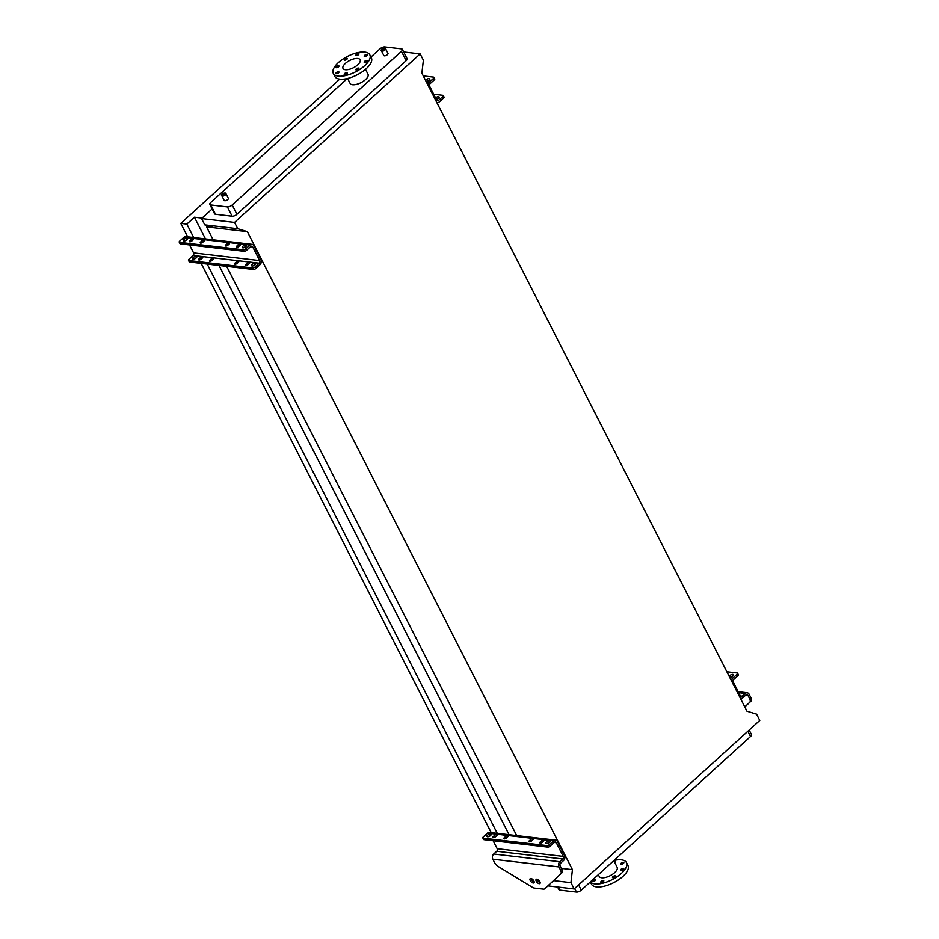 <?xml version="1.0" encoding="UTF-8"?>
<svg xmlns="http://www.w3.org/2000/svg" width="939" height="939" viewBox="0 0 939 939"><rect width="100%" height="100%" fill="white"/><g stroke="black" fill="none" stroke-linecap="round" stroke-linejoin="round"><path stroke-width="1.41" d="M749.181 730.061L751.458 734.533A3.721 1.585 153 0 1 750.531 736.505L581.276 890.149A3.721 1.585 153 0 1 576.476 892.05L559.844 890.113A3.721 1.585 153 0 1 558.928 889.609L557.602 887.015M572.426 869.655L247.344 231.651L237.755 228.717L234.55 222.414L420.167 53.91L423.383 60.213L421.893 73.195L746.975 711.21L756.576 714.133L759.78 720.436L574.163 888.94L570.947 882.637L572.426 869.655L561.428 868.375M547.883 885.876L574.163 888.94M202.073 218.106L194.42 217.214L186.838 224.092L180.793 223.388L339.707 79.134M247.344 231.651L206.545 226.886L206.557 225.419M180.793 223.388L187.636 236.816M201.157 263.366L491.214 832.635M186.838 224.092L193.68 237.52M207.202 264.07L497.259 833.339M194.42 217.214L205.465 238.893M218.998 265.444L509.055 834.712M206.545 226.886L213.118 239.785M226.639 266.336L517.201 836.59M553.541 880.606L570.947 882.637M539.819 882.414L538.622 880.066M214.374 227.801L204.772 224.867L237.755 228.717M204.772 224.867L201.568 218.564L234.55 222.414M406.176 60.659L401.434 51.352A3.721 1.585 -27 0 0 402.362 49.391L407.103 58.699A3.721 1.585 153 0 1 406.176 60.659L236.921 214.303A3.721 1.585 153 0 1 232.121 216.216L215.489 214.268A3.721 1.585 153 0 1 214.573 213.775L209.831 204.467A3.721 1.585 -27 0 0 210.747 204.96L215.489 214.268M403.688 51.985L420.167 53.91M201.568 218.564L212.132 208.974M401.434 51.352L232.179 204.995L236.921 214.303M370.952 57.068L380.002 48.851A3.721 1.585 -27 0 1 384.814 46.95L401.446 48.887A3.721 1.585 -27 0 1 402.362 49.391M209.831 204.467A3.721 1.585 -27 0 1 210.759 202.495L347.313 78.536M232.121 216.216L227.379 206.909L210.747 204.96M385.612 48.769L387.983 53.417A2.324 0.986 153 0 1 386.915 55.025A2.324 0.986 153 0 1 384.403 55.847A2.324 0.986 153 0 1 383.828 55.53L381.457 50.882C379.602 49.884 385.201 46.774 385.612 48.769A2.324 0.986 153 0 1 384.544 50.377A2.324 0.986 153 0 1 382.032 51.187A2.324 0.986 153 0 1 381.457 50.882M225.982 193.669L228.353 198.317A2.324 0.986 153 0 1 227.297 199.925A2.324 0.986 153 0 1 224.773 200.746A2.324 0.986 153 0 1 224.21 200.43L221.839 195.782C219.984 194.784 225.571 191.673 225.982 193.669A2.324 0.986 153 0 1 224.926 195.277A2.324 0.986 153 0 1 222.402 196.087A2.324 0.986 153 0 1 221.839 195.782M365.506 69.345L368.018 74.287A10.059 4.284 153 0 1 363.44 81.224A10.059 4.284 153 0 1 352.559 84.745A10.059 4.284 153 0 1 350.106 83.407L347.583 78.477M227.379 206.909A3.721 1.585 -27 0 0 232.179 204.995M598.331 874.667L599.235 876.427A10.059 4.284 -27 0 0 610.139 875.676A10.059 4.284 -27 0 0 617.158 867.296L613.766 860.652M590.338 881.932L591.476 884.162A20.482 8.721 -27 0 0 613.683 882.637A20.482 8.721 -27 0 0 627.968 865.57L626.442 862.565A20.482 8.721 -27 0 0 613.977 860.464M590.408 881.862A20.482 8.721 -27 0 0 613.026 879.186A20.482 8.721 -27 0 0 626.442 862.565M614.81 862.695A1.678 0.716 -27 0 0 615.573 861.533A1.678 0.716 -27 0 0 614.188 861.474M621.242 863.129A1.678 0.716 -27 0 0 620.832 864.021A1.678 0.716 -27 0 0 621.242 864.244A1.678 0.716 -27 0 0 623.05 863.657A1.678 0.716 -27 0 0 623.825 862.495A1.678 0.716 -27 0 0 622.757 862.331A1.678 0.716 -27 0 0 621.242 863.129M621.219 869.138A1.678 0.716 -27 0 0 620.796 870.019A1.678 0.716 -27 0 0 621.207 870.242A1.678 0.716 -27 0 0 623.026 869.655A1.678 0.716 -27 0 0 623.789 868.505A1.678 0.716 -27 0 0 622.721 868.34A1.678 0.716 -27 0 0 621.219 869.138M612.921 876.662A1.678 0.716 -27 0 0 612.51 877.554A1.678 0.716 -27 0 0 612.921 877.777A1.678 0.716 -27 0 0 614.728 877.19A1.678 0.716 -27 0 0 615.491 876.028A1.678 0.716 -27 0 0 614.435 875.864A1.678 0.716 -27 0 0 612.921 876.662M601.23 881.31A1.678 0.716 -27 0 0 600.819 882.191A1.678 0.716 -27 0 0 601.218 882.414A1.678 0.716 -27 0 0 603.038 881.827A1.678 0.716 -27 0 0 603.8 880.665A1.678 0.716 -27 0 0 602.744 880.512A1.678 0.716 -27 0 0 601.23 881.31M592.979 880.348A1.678 0.716 -27 0 0 592.568 881.228A1.678 0.716 -27 0 0 592.979 881.451A1.678 0.716 -27 0 0 594.786 880.864A1.678 0.716 -27 0 0 595.549 879.702A1.678 0.716 -27 0 0 594.493 879.55A1.678 0.716 -27 0 0 592.979 880.348M345.364 69.756A9.59 4.085 153 0 1 343.017 68.488A9.59 4.085 153 0 1 349.707 60.495A9.59 4.085 153 0 1 360.107 59.779A9.59 4.085 153 0 1 355.74 66.399A9.59 4.085 153 0 1 345.364 69.756M338.521 71.751A1.678 0.716 -27 0 0 336.702 72.338A1.678 0.716 -27 0 0 335.939 73.5A1.678 0.716 -27 0 0 337.758 73.371A1.678 0.716 -27 0 0 338.92 71.974A1.678 0.716 -27 0 0 338.521 71.751M346.761 72.714A1.678 0.716 -27 0 0 344.953 73.301A1.678 0.716 -27 0 0 344.19 74.463A1.678 0.716 -27 0 0 345.998 74.334A1.678 0.716 -27 0 0 347.172 72.937A1.678 0.716 -27 0 0 346.761 72.714M358.452 68.078A1.678 0.716 -27 0 0 356.644 68.664A1.678 0.716 -27 0 0 355.881 69.815A1.678 0.716 -27 0 0 357.7 69.697A1.678 0.716 -27 0 0 358.862 68.301A1.678 0.716 -27 0 0 358.452 68.078M366.75 60.554A1.678 0.716 -27 0 0 364.931 61.141A1.678 0.716 -27 0 0 364.168 62.291A1.678 0.716 -27 0 0 365.987 62.162A1.678 0.716 -27 0 0 367.161 60.777A1.678 0.716 -27 0 0 366.75 60.554M366.785 54.544A1.678 0.716 -27 0 0 364.966 55.131A1.678 0.716 -27 0 0 364.203 56.293A1.678 0.716 -27 0 0 366.022 56.164A1.678 0.716 -27 0 0 367.196 54.767A1.678 0.716 -27 0 0 366.785 54.544M358.534 53.582A1.678 0.716 -27 0 0 356.726 54.169A1.678 0.716 -27 0 0 355.963 55.331A1.678 0.716 -27 0 0 357.771 55.201A1.678 0.716 -27 0 0 358.944 53.805A1.678 0.716 -27 0 0 358.534 53.582M346.843 58.23A1.678 0.716 -27 0 0 345.024 58.817A1.678 0.716 -27 0 0 344.261 59.967A1.678 0.716 -27 0 0 346.08 59.85A1.678 0.716 -27 0 0 347.254 58.453A1.678 0.716 -27 0 0 346.843 58.23M338.545 65.753A1.678 0.716 -27 0 0 336.737 66.34A1.678 0.716 -27 0 0 335.974 67.502A1.678 0.716 -27 0 0 337.794 67.373A1.678 0.716 -27 0 0 338.956 65.976A1.678 0.716 -27 0 0 338.545 65.753M338.322 76.153A20.482 8.721 153 0 1 333.31 73.43A20.482 8.721 153 0 1 347.606 56.363A20.482 8.721 153 0 1 369.813 54.838A20.482 8.721 153 0 1 360.482 68.981A20.482 8.721 153 0 1 338.322 76.153M369.813 54.838L371.351 57.842A20.482 8.721 153 0 1 362.02 71.986A20.482 8.721 153 0 1 339.859 79.158A20.482 8.721 153 0 1 334.847 76.435L333.31 73.43M494.536 835.428L493.327 836.52A1.678 0.716 -27 0 0 492.916 837.412A1.678 0.716 -27 0 0 493.973 837.565A1.678 0.716 -27 0 0 495.487 836.778L496.684 835.675A1.678 0.716 -27 0 0 497.107 834.794A1.678 0.716 -27 0 0 496.05 834.63A1.678 0.716 -27 0 0 494.536 835.428L495.299 836.931A1.678 0.716 153 0 1 495.463 836.79M506.215 838.187A1.678 0.716 153 0 1 506.367 838.058L507.588 836.954A1.678 0.716 -27 0 0 507.999 836.062A1.678 0.716 -27 0 0 506.943 835.898A1.678 0.716 -27 0 0 505.428 836.696L504.22 837.788A1.678 0.716 -27 0 0 503.809 838.68A1.678 0.716 -27 0 0 504.865 838.844A1.678 0.716 -27 0 0 506.379 838.046M541.463 840.898L540.254 842.001A1.678 0.716 -27 0 0 539.843 842.882A1.678 0.716 -27 0 0 540.899 843.046A1.678 0.716 -27 0 0 542.413 842.248L543.611 841.156A1.678 0.716 -27 0 0 544.033 840.264A1.678 0.716 -27 0 0 542.977 840.112A1.678 0.716 -27 0 0 541.463 840.898L542.226 842.4A1.678 0.716 153 0 1 542.39 842.26M530.57 839.63L529.361 840.722A1.678 0.716 -27 0 0 528.95 841.614A1.678 0.716 -27 0 0 530.007 841.778A1.678 0.716 -27 0 0 531.521 840.98L532.718 839.889A1.678 0.716 -27 0 0 533.141 838.996A1.678 0.716 -27 0 0 532.073 838.832A1.678 0.716 -27 0 0 530.57 839.63L531.333 841.133A1.678 0.716 153 0 1 531.497 840.992M547.214 843.586A2.324 0.986 153 0 1 549.397 842.471M488.315 836.708A2.324 0.986 153 0 1 490.498 835.593L490.498 835.593M493.128 840.745L497.177 848.692A1.866 1.42 96.7 0 1 496.731 851.286L493.726 854.021A3.721 2.84 -83.3 0 0 492.846 859.208L494.489 862.436A5.587 2.723 -132.2 0 0 498.316 866.568L532.378 887.273A5.587 2.723 -132.2 0 0 534.455 888.071L543.329 889.104A5.587 2.723 -132.2 0 0 544.796 888.74A5.587 2.723 -132.2 0 0 544.808 888.728L560.747 873.857A5.587 2.723 -132.2 0 0 560.571 870.148L561.78 869.056L560.137 865.828A1.866 1.42 -83.3 0 1 560.571 863.234L563.576 860.5A3.721 2.84 96.7 0 0 564.456 855.312L557.496 841.649A3.721 2.84 96.7 0 0 555.524 840.135L489.442 832.424A3.721 2.84 96.7 0 0 487.482 833.128L483.268 836.954A1.866 0.798 -27 0 0 482.799 837.94A1.866 0.798 -27 0 0 483.256 838.187L484.019 839.689L547.707 847.119L546.944 845.616A1.866 0.798 -27 0 0 549.35 844.654L550.113 846.156A1.866 0.798 153 0 1 547.707 847.119M484.019 839.689A1.866 0.798 153 0 1 483.573 839.431L482.799 837.94M560.571 870.148L558.928 866.92A3.721 2.84 -83.3 0 1 559.808 861.732L562.813 858.997A1.866 1.42 96.7 0 0 563.259 856.403L556.299 842.741A1.866 1.42 96.7 0 0 554.327 842.342L550.113 846.156M483.256 838.187L546.944 845.616M549.421 840.91A2.324 0.986 -27 0 0 546.909 841.72A2.324 0.986 -27 0 0 545.852 843.328A2.324 0.986 -27 0 0 548.376 843.152A2.324 0.986 -27 0 0 549.996 841.215A2.324 0.986 -27 0 0 549.421 840.91M487.517 836.766A2.324 0.986 -27 0 0 490.041 835.956A2.324 0.986 -27 0 0 491.097 834.348A2.324 0.986 -27 0 0 490.534 834.032A2.324 0.986 -27 0 0 488.01 834.853A2.324 0.986 -27 0 0 486.954 836.461A2.324 0.986 -27 0 0 487.517 836.766M555.524 840.135A3.721 2.84 96.7 0 0 553.564 840.839L549.35 844.654M561.78 869.056A5.587 2.723 47.8 0 1 561.956 872.765L560.747 873.857M544.808 888.728L561.956 872.765M546.005 887.625A5.587 2.723 47.8 0 1 545.993 887.648A5.587 2.723 47.8 0 1 545.982 887.66L544.796 888.74M537.155 879.221A2.794 1.362 -132.2 0 0 540.171 882.543M531.169 878.528A2.794 1.362 -132.2 0 0 534.185 881.838M539.209 883.681A2.794 1.362 -132.2 0 0 539.937 883.493A2.794 1.362 -132.2 0 0 539.068 880.512A2.794 1.362 -132.2 0 0 536.181 879.362A2.794 1.362 -132.2 0 0 536.615 881.791A2.794 1.362 -132.2 0 0 539.209 883.681M530.922 878.481A2.794 1.362 -132.2 0 0 530.195 878.658A2.794 1.362 -132.2 0 0 531.063 881.651A2.794 1.362 -132.2 0 0 533.951 882.801A2.794 1.362 -132.2 0 0 533.516 880.359A2.794 1.362 -132.2 0 0 530.922 878.481M729.556 677.019A2.324 0.986 -27 0 0 729.873 677.101A2.324 0.986 -27 0 0 732.397 676.291A2.324 0.986 -27 0 0 733.453 674.683A2.324 0.986 -27 0 0 732.889 674.366A2.324 0.986 -27 0 0 730.683 674.988A2.324 0.986 -27 0 0 729.274 676.456M726.88 671.761L737.138 672.958A1.866 0.798 -27 0 1 737.596 673.204L738.359 674.707A1.866 0.798 153 0 1 737.901 675.693L737.138 674.19A1.866 0.798 -27 0 0 737.596 673.204M731.61 681.033A3.721 2.84 -83.3 0 1 732.925 678.017L737.138 674.19M730.671 677.042A2.324 0.986 153 0 1 732.854 675.927M744.791 706.914L749.745 702.29A5.587 2.723 -132.2 0 0 749.568 698.593L750.777 697.489L749.122 694.261A3.721 2.84 96.7 0 0 747.151 692.747A3.721 2.84 96.7 0 0 745.19 693.452L742.174 696.175A1.866 1.42 -83.3 0 1 740.214 695.764L733.253 682.113A1.866 1.42 -83.3 0 1 733.688 679.519L737.901 675.693M750.777 697.489A5.587 2.723 47.8 0 1 750.954 701.198L744.803 706.926M749.568 698.593L747.925 695.353A1.866 1.42 96.7 0 0 745.953 694.942L742.949 697.677A3.721 2.84 -83.3 0 1 740.988 698.381A3.721 2.84 -83.3 0 1 740.355 698.205M211.099 259.035L211.862 260.537A1.678 0.716 153 0 1 212.026 260.396A1.678 0.716 153 0 1 210.536 261.183A1.678 0.716 153 0 1 209.479 261.019A1.678 0.716 153 0 1 209.89 260.126L211.099 259.035A1.678 0.716 153 0 1 212.601 258.237A1.678 0.716 153 0 1 213.669 258.401A1.678 0.716 153 0 1 213.247 259.293L212.05 260.385M247.133 263.249A1.678 0.716 153 0 1 248.635 262.451A1.678 0.716 153 0 1 249.704 262.603A1.678 0.716 153 0 1 249.281 263.495L248.084 264.587A1.678 0.716 153 0 1 246.57 265.385A1.678 0.716 153 0 1 245.513 265.221A1.678 0.716 153 0 1 245.924 264.34L247.133 263.249L247.896 264.739A1.678 0.716 153 0 1 248.06 264.598M193.986 259.047A2.324 0.986 153 0 1 196.169 257.932M252.884 265.925A2.324 0.986 153 0 1 255.068 264.81M251.934 244.316L185.852 236.605A3.721 2.84 -83.3 0 0 183.891 237.297L179.678 241.123A1.866 0.798 -27 0 0 179.22 242.109A1.866 0.798 -27 0 0 179.678 242.356L243.354 249.786A1.866 0.798 -27 0 0 245.76 248.835L249.974 245.009A3.721 2.84 -83.3 0 1 251.934 244.316A3.721 2.84 -83.3 0 1 253.906 245.83L260.866 259.493A3.721 2.84 -83.3 0 1 259.997 264.681L255.784 268.495A1.866 0.798 153 0 1 253.377 269.458L252.614 267.955A1.866 0.798 -27 0 0 255.009 267.005L255.784 268.495M189.537 244.926L193.587 252.873A1.866 1.42 -83.3 0 1 193.152 255.467L188.939 259.293A1.866 0.798 -27 0 0 188.469 260.279A1.866 0.798 -27 0 0 188.927 260.526L189.69 262.028L253.377 269.458M189.69 262.028A1.866 0.798 153 0 1 189.232 261.781L188.469 260.279M188.927 260.526L252.614 267.955M201.157 259.117A1.678 0.716 153 0 1 199.643 259.915A1.678 0.716 153 0 1 198.587 259.751A1.678 0.716 153 0 1 198.998 258.859L200.207 257.767A1.678 0.716 153 0 1 201.709 256.969A1.678 0.716 153 0 1 202.777 257.133A1.678 0.716 153 0 1 202.355 258.025L201.157 259.117M237.191 263.319A1.678 0.716 153 0 1 235.677 264.117A1.678 0.716 153 0 1 234.621 263.953A1.678 0.716 153 0 1 235.032 263.061L236.229 261.969A1.678 0.716 153 0 1 237.743 261.171A1.678 0.716 153 0 1 238.799 261.335A1.678 0.716 153 0 1 238.389 262.227L237.191 263.319M196.192 256.382A2.324 0.986 -27 0 0 193.68 257.192A2.324 0.986 -27 0 0 192.612 258.8A2.324 0.986 -27 0 0 195.148 258.624A2.324 0.986 -27 0 0 196.767 256.687A2.324 0.986 -27 0 0 196.192 256.382M255.091 263.249A2.324 0.986 -27 0 0 252.579 264.059A2.324 0.986 -27 0 0 251.511 265.667A2.324 0.986 -27 0 0 254.035 265.502A2.324 0.986 -27 0 0 255.666 263.554A2.324 0.986 -27 0 0 255.091 263.249M245.76 248.835L246.523 250.337L250.736 246.511A1.866 1.42 -83.3 0 1 252.708 246.922L259.669 260.584A1.866 1.42 -83.3 0 1 259.223 263.178L255.009 267.005M186.908 239.774L186.908 239.774A2.324 0.986 153 0 0 184.725 240.889M191.885 240.959A1.678 0.716 -27 0 0 191.732 241.088L190.946 239.609A1.678 0.716 153 0 1 192.46 238.811A1.678 0.716 153 0 1 193.516 238.964A1.678 0.716 153 0 1 193.105 239.856L191.896 240.947A1.678 0.716 153 0 1 190.382 241.746A1.678 0.716 153 0 1 189.326 241.581A1.678 0.716 153 0 1 189.748 240.701L190.946 239.609M238.823 246.429A1.678 0.716 153 0 1 237.309 247.215A1.678 0.716 153 0 1 236.252 247.063A1.678 0.716 153 0 1 236.675 246.171L237.872 245.079A1.678 0.716 153 0 1 239.386 244.281A1.678 0.716 153 0 1 240.443 244.445A1.678 0.716 153 0 1 240.032 245.325L238.823 246.429A1.678 0.716 -27 0 0 238.659 246.57M227.919 245.173A1.678 0.716 -27 0 0 227.766 245.29L226.98 243.811A1.678 0.716 153 0 1 228.494 243.013A1.678 0.716 153 0 1 229.55 243.178A1.678 0.716 153 0 1 229.139 244.058L227.931 245.149A1.678 0.716 153 0 1 226.416 245.948A1.678 0.716 153 0 1 225.36 245.783A1.678 0.716 153 0 1 225.771 244.903L226.98 243.811M243.624 247.755A2.324 0.986 153 0 1 245.807 246.64M246.523 250.337A1.866 0.798 153 0 1 244.128 251.288L243.354 249.786M179.678 242.356L180.441 243.858L244.128 251.288M180.441 243.858A1.866 0.798 153 0 1 179.983 243.612L179.22 242.109M200.641 241.969L201.838 240.877A1.678 0.716 153 0 1 203.352 240.079A1.678 0.716 153 0 1 204.409 240.243A1.678 0.716 153 0 1 203.998 241.123L202.789 242.215A1.678 0.716 153 0 1 201.286 243.013A1.678 0.716 153 0 1 200.218 242.849A1.678 0.716 153 0 1 200.641 241.969L201.181 243.037M186.943 238.213A2.324 0.986 -27 0 0 184.42 239.022A2.324 0.986 -27 0 0 183.363 240.63A2.324 0.986 -27 0 0 185.887 240.466A2.324 0.986 -27 0 0 187.507 238.518A2.324 0.986 -27 0 0 186.943 238.213M245.842 245.079A2.324 0.986 -27 0 0 243.318 245.901A2.324 0.986 -27 0 0 242.262 247.509A2.324 0.986 -27 0 0 244.786 247.333A2.324 0.986 -27 0 0 246.405 245.396A2.324 0.986 -27 0 0 245.842 245.079M435.567 97.879A2.324 0.986 153 0 1 438.548 96.705A2.324 0.986 153 0 1 439.123 97.022A2.324 0.986 153 0 1 438.454 98.337A2.324 0.986 153 0 1 436.342 99.381A2.324 0.986 153 0 1 438.525 98.266M434.311 79.862L433.548 78.36A1.866 0.798 -27 0 0 434.006 77.385L434.78 78.876A1.866 0.798 153 0 1 434.311 79.862L430.097 83.688A1.866 1.42 96.7 0 0 429.663 86.282L436.623 99.945A1.866 1.42 96.7 0 0 438.595 100.356L442.809 96.529A1.866 0.798 -27 0 0 443.267 95.543A1.866 0.798 -27 0 0 442.809 95.297L433.712 94.24M443.267 95.543L444.03 97.046A1.866 0.798 153 0 1 443.572 98.032L442.809 96.529M436.764 102.386A3.721 2.84 96.7 0 0 437.398 102.551A3.721 2.84 96.7 0 0 439.358 101.858L443.572 98.032M433.548 78.36L429.334 82.186A3.721 2.84 96.7 0 0 428.02 85.214M425.977 81.2A2.324 0.986 -27 0 0 428.571 80.613A2.324 0.986 -27 0 0 429.862 78.853A2.324 0.986 -27 0 0 429.299 78.547A2.324 0.986 -27 0 0 427.092 79.158A2.324 0.986 -27 0 0 425.684 80.625M434.006 77.385A1.866 0.798 -27 0 0 433.56 77.127L423.289 75.93M429.264 80.108A2.324 0.986 -27 0 0 427.081 81.224M576.476 892.05L574.668 888.482M558.306 887.097L559.844 890.113M750.531 736.505L747.867 731.258M578.612 884.902L581.276 890.149M222.625 194.796A1.397 0.599 -27 0 0 224.761 193.657A1.397 0.599 -27 0 0 223.2 193.469A1.397 0.599 -27 0 0 222.625 194.796M382.255 49.896A1.397 0.599 -27 0 0 384.38 48.758A1.397 0.599 -27 0 0 382.83 48.57A1.397 0.599 -27 0 0 382.255 49.896M487.482 833.128L553.564 840.839M492.846 859.208L558.928 866.92M493.726 854.021L559.808 861.732M496.731 851.286L562.813 858.997M497.177 848.692L563.259 856.403M554.151 842.494L556.299 842.741M529.913 841.802L529.361 840.722M540.805 843.069L540.254 842.001M504.771 838.867L504.22 837.788M506.191 838.198L505.428 836.696M493.879 837.588L493.327 836.52M729.885 677.665L732.925 678.017M740.319 695.963L742.174 696.175M738.641 692.677L745.19 693.452M745.777 695.106L747.925 695.353M750.954 701.198L749.745 702.29M193.152 255.467L259.223 263.178M193.587 252.873L259.669 260.584M250.56 246.675L252.708 246.922M183.891 237.297L249.974 245.009M225.771 244.903L226.322 245.971M236.675 246.171L237.215 247.239M237.872 245.079L238.635 246.581M201.838 240.877L202.601 242.379M189.748 240.701L190.288 241.769M236.229 261.969L237.004 263.472M235.032 263.061L235.572 264.141M245.924 264.34L246.476 265.408M209.89 260.126L210.442 261.206M200.207 257.767L200.969 259.27M198.998 258.859L199.549 259.927M436.741 100.133L438.595 100.356M426.294 81.834L429.334 82.186M738.136 691.703L747.151 692.747"/></g></svg>
